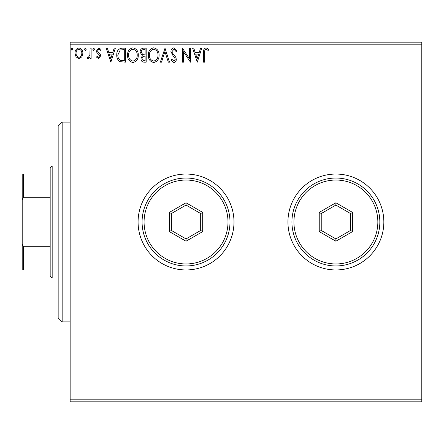 <?xml version="1.0" encoding="UTF-8"?>
<svg xmlns="http://www.w3.org/2000/svg" width="444" height="444" viewBox="0 0 444 444"><rect width="100%" height="100%" fill="white"/><g stroke="black" fill="none" stroke-linecap="round" stroke-linejoin="round"><path stroke-width="0.67" d="M287.934 222A47.952 47.952 0 0 0 335.886 269.952A47.952 47.952 0 0 0 383.838 222A47.952 47.952 0 0 0 335.886 174.048A47.952 47.952 0 0 0 287.934 222M138.084 222A47.952 47.952 0 0 0 186.036 269.952A47.952 47.952 0 0 0 233.988 222A47.952 47.952 0 0 0 186.036 174.048A47.952 47.952 0 0 0 138.084 222M421.8 401.82L70.152 401.82L70.152 399.822L421.8 399.822L421.8 401.82M421.8 44.178L70.152 44.178L70.152 42.18L421.8 42.18L421.8 399.822M81.84 56.882L78.938 58.575L76.041 56.888L74.992 53.258C74.964 50.355 76.279 48.601 78.938 47.996C81.596 48.601 82.911 50.355 82.884 53.258L81.84 56.882M91.131 48.174L91.131 58.397L90.054 58.397L90.054 56.888L88.184 58.575L87.368 58.225L87.879 57.137L88.362 57.32L89.888 55.117L90.054 48.174L91.131 48.174M98.585 58.575L96.509 57.121L97.142 56.244L98.518 57.32L99.556 55.944L99.301 55.017L96.864 52.525L96.509 50.949L98.779 47.996L100.993 49.378L100.377 50.327L98.901 49.251L97.586 50.894L97.841 51.87L100.288 54.318L100.633 55.894L98.585 58.575M122.128 48.174L125.38 48.174L125.38 62.16L119.93 61.655C117.666 60.079 116.611 57.859 116.772 54.989C116.611 50.955 118.398 48.679 122.128 48.174M146.176 48.174L146.176 62.16L144.2 62.16C142.074 62.055 140.998 60.9 140.981 58.697L142.291 55.716L140.082 52.142C140.093 49.833 141.198 48.513 143.384 48.174L146.176 48.174M165.007 48.174L169.486 62.16L168.315 62.16L164.918 51.548L161.516 62.16L160.345 62.16L165.007 48.174M189.394 48.174L190.465 48.174L190.465 62.16L183.472 51.732L183.472 62.16L182.401 62.16L182.401 48.174L189.394 58.58L189.394 48.174M204.634 52.858L204.634 62.16L203.557 62.16L203.557 52.714C203.124 50.178 203.979 48.54 206.116 47.813L208.758 49.428L208.208 50.505L206.127 49.251C204.806 49.939 204.307 51.143 204.634 52.858M70.152 44.178L70.152 399.822M197.28 62.16L192.618 48.174L193.789 48.174L195.227 52.658L199.156 52.658L200.594 48.174L201.765 48.174L197.28 62.16M173.876 47.813L177.017 50.871L176.146 51.582L173.954 49.251L172 51.621L172.35 52.991L175.752 57.126L176.301 59.257C176.318 61.067 175.485 62.154 173.804 62.521L171.101 60.151L171.945 59.291L173.815 61.083L175.225 59.313L174.575 57.509L173.249 56.116L170.923 51.598C170.94 49.5 171.928 48.241 173.876 47.813M159.091 55.106C159.168 59.096 157.398 61.566 153.774 62.521C150.078 61.655 148.257 59.207 148.329 55.173C148.263 51.177 150.05 48.723 153.691 47.813C157.343 48.696 159.141 51.121 159.091 55.106M138.289 55.106C138.367 59.096 136.597 61.566 132.978 62.521C129.276 61.655 127.461 59.207 127.528 55.173C127.461 51.177 129.248 48.723 132.895 47.813C136.541 48.696 138.339 51.121 138.289 55.106M110.856 62.16L106.194 48.174L107.365 48.174L108.802 52.658L112.732 52.658L114.169 48.174L115.34 48.174L110.856 62.16M94.539 49.162L93.64 50.327L92.746 49.162L93.64 47.996L94.539 49.162M86.291 49.162L85.392 50.327L84.499 49.162L85.392 47.996L86.291 49.162M72.844 49.162L71.945 50.327L71.051 49.162L71.945 47.996L72.844 49.162M195.687 54.09L197.197 58.786L198.696 54.09L195.687 54.09M149.406 55.178C149.356 58.375 150.793 60.345 153.729 61.083C156.649 60.312 158.081 58.319 158.014 55.112C158.064 51.931 156.638 49.978 153.729 49.251C150.777 49.972 149.339 51.948 149.406 55.178M143.989 60.728L145.105 60.728L145.105 56.244L144.555 56.244C142.946 56.233 142.113 57.043 142.052 58.669L143.989 60.728M144.561 54.806L145.105 54.806L145.105 49.606L143.873 49.606C142.163 49.584 141.259 50.427 141.159 52.142L142.846 54.645L144.561 54.806M128.605 55.178C128.555 58.375 129.998 60.345 132.928 61.083C135.853 60.312 137.279 58.319 137.213 55.112C137.263 51.931 135.836 49.978 132.928 49.251C129.981 49.972 128.538 51.948 128.605 55.178M124.303 60.728L124.303 49.606L120.269 49.967L117.849 54.995C117.71 57.348 118.592 59.13 120.502 60.334L124.303 60.728M109.263 54.09L110.767 58.786L112.271 54.09L109.263 54.09M76.068 53.247C76.024 55.417 76.978 56.777 78.938 57.32C80.897 56.777 81.851 55.417 81.807 53.247C81.857 51.082 80.902 49.75 78.938 49.251C76.978 49.75 76.018 51.088 76.068 53.247M62.16 321.9L58.164 317.904L58.164 126.096L62.16 122.1L62.16 321.9L70.152 321.9M52.17 277.944L50.172 275.946L50.172 168.054L52.17 166.056L52.17 277.944L58.164 277.944M50.172 197.286L23.399 197.286L22.2 200.028L22.2 174.048L23.399 174.048L23.399 197.286M50.172 269.952L22.2 269.952L22.2 200.028M22.2 243.972L23.399 246.714L23.399 269.952M50.172 246.714L23.399 246.714M50.172 174.048L23.399 174.048M227.994 222A41.958 41.958 0 0 0 186.036 180.042A41.958 41.958 0 0 0 144.078 222A41.958 41.958 0 0 0 186.036 263.958A41.958 41.958 0 0 0 227.994 222M142.08 222A43.956 43.956 0 0 1 186.036 178.044A43.956 43.956 0 0 1 229.992 222A43.956 43.956 0 0 1 186.036 265.956A43.956 43.956 0 0 1 142.08 222M169.386 231.613L169.386 212.387L186.036 202.775L202.686 212.387L202.686 231.613L186.036 241.225L169.386 231.613L171.384 230.458L186.036 238.916L200.688 230.458L200.688 213.542L186.036 205.084L171.384 213.542L171.384 230.458M186.036 241.225L186.036 238.916M200.688 230.458L202.686 231.613M200.688 213.542L202.686 212.387M186.036 205.084L186.036 202.775M169.386 212.387L171.384 213.542M377.844 222A41.958 41.958 0 0 0 335.886 180.042A41.958 41.958 0 0 0 293.928 222A41.958 41.958 0 0 0 335.886 263.958A41.958 41.958 0 0 0 377.844 222M291.93 222A43.956 43.956 0 0 1 335.886 178.044A43.956 43.956 0 0 1 379.842 222A43.956 43.956 0 0 1 335.886 265.956A43.956 43.956 0 0 1 291.93 222M319.236 231.613L319.236 212.387L335.886 202.775L352.536 212.387L352.536 231.613L335.886 241.225L319.236 231.613L321.234 230.458L335.886 238.916L350.538 230.458L350.538 213.542L335.886 205.084L321.234 213.542L321.234 230.458M335.886 241.225L335.886 238.916M350.538 230.458L352.536 231.613M350.538 213.542L352.536 212.387M335.886 205.084L335.886 202.775M319.236 212.387L321.234 213.542M62.16 122.1L70.152 122.1M52.17 166.056L58.164 166.056"/></g></svg>
